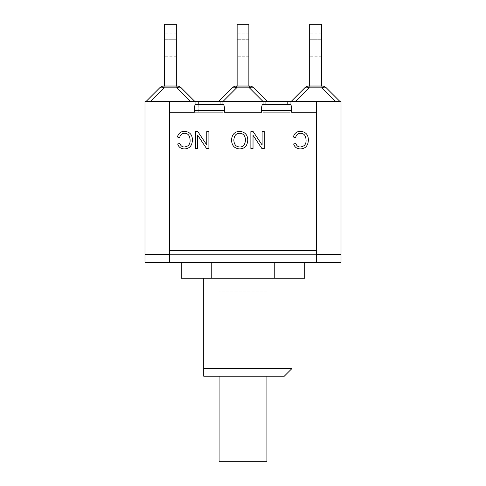 <?xml version="1.0" encoding="UTF-8"?>
<svg xmlns="http://www.w3.org/2000/svg" width="486" height="486" viewBox="0 0 486 486"><rect width="100%" height="100%" fill="white"/><g stroke="black" fill="none" stroke-linecap="round" stroke-linejoin="round"><path stroke-width="0.36" stroke-dasharray="2.43 1.82" d="M222.934 104.405L222.934 112.272L222.934 101.471L169.687 101.471L169.687 254.573L316.313 254.573L316.313 250.715L316.313 254.573L144.992 254.573L144.992 101.471L169.687 101.471L169.687 262.446L169.687 254.573L144.992 254.573L144.992 262.446L169.687 262.446L169.687 112.272L194.297 112.272L194.297 110.577C194.376 106.835 194.801 104.776 195.572 104.405L223.287 104.405C224.064 104.776 224.489 106.835 224.562 110.577L224.562 112.272L261.438 112.272L261.438 110.577C261.511 106.835 261.936 104.776 262.713 104.405L290.428 104.405C291.199 104.776 291.624 106.835 291.703 110.577L291.703 112.272L316.313 112.272L316.313 254.573L341.008 254.573L316.313 254.573L316.313 262.446L316.313 254.573L341.008 254.573L341.008 262.446L316.313 262.446L316.313 112.272L316.313 250.715L169.687 250.715L316.313 250.715L316.313 101.471L263.066 101.471L263.066 112.272L290.075 112.272L290.075 101.471M290.075 104.405L290.075 112.272L263.066 112.272L290.075 112.272L263.066 112.272L263.066 104.405M195.925 101.471L195.925 112.272L222.934 112.272L195.925 112.272L222.934 112.272L195.925 112.272L195.925 104.405M253.759 87.844A6.172 3.566 -45 0 0 249.397 87.844L236.603 87.844A6.172 3.566 45 0 0 232.241 87.844A6.172 6.172 0 0 1 236.603 86.034L249.397 86.034A6.172 6.172 0 0 1 253.759 87.844L267.385 101.471L218.615 101.471M316.313 101.471L316.313 254.573L316.313 101.471L341.008 101.471L341.008 254.573M169.687 101.471L169.687 254.573L144.992 254.573M316.313 254.573L316.313 250.715L169.687 250.715L316.313 250.715L169.687 250.715L169.687 254.573L316.313 254.573L169.687 254.573M179.65 137.593C180.361 134.719 182.013 133.279 184.619 133.273C188.125 133.364 189.953 135.697 190.093 140.26C190.263 144.239 188.38 146.48 184.437 146.979C182.183 147.027 180.671 145.849 179.899 143.431L177.688 143.959C178.678 147.173 180.914 148.819 184.388 148.904C189.388 148.728 192.067 145.843 192.413 140.247C192.426 134.707 189.765 131.742 184.425 131.348C180.792 131.39 178.447 133.286 177.402 137.028L179.65 137.593M208.907 131.627L206.763 131.627L206.763 144.956L197.832 131.627L195.53 131.627L195.53 148.607L197.674 148.607L197.674 135.278L206.605 148.607L208.907 148.607L208.907 131.627M295.61 137.593C296.314 134.719 297.973 133.279 300.579 133.273C304.084 133.364 305.907 135.697 306.052 140.26C306.223 144.239 304.339 146.48 300.397 146.979C298.143 147.027 296.624 145.849 295.853 143.431L293.641 143.959C294.631 147.173 296.867 148.819 300.342 148.904C305.348 148.728 308.021 145.843 308.367 140.247C308.379 134.707 305.718 131.742 300.384 131.348C296.746 131.39 294.407 133.286 293.356 137.028L295.61 137.593M264.256 131.627L262.106 131.627L262.106 144.956L253.176 131.627L250.873 131.627L250.873 148.607L253.024 148.607L253.024 135.278L261.948 148.607L264.256 148.607L264.256 131.627M239.671 133.273C236.038 133.364 234.106 135.643 233.857 140.12C234.033 144.482 235.965 146.766 239.641 146.979C243.17 147.161 245.114 144.792 245.466 139.871C245.199 135.63 243.267 133.425 239.671 133.273M247.781 139.901C247.568 134.737 244.859 131.888 239.653 131.348C234.647 131.591 231.944 134.507 231.543 140.09C231.804 145.6 234.513 148.54 239.653 148.904C244.756 148.722 247.465 145.721 247.781 139.901M222.934 112.272L169.687 112.272L222.934 112.272M290.075 112.272L263.066 112.272L290.075 112.272M198.786 104.405L198.786 112.272L220.073 112.272L198.786 112.272L198.786 101.471M265.927 104.405L265.927 112.272L265.927 104.405L265.927 112.272L287.214 112.272L265.927 112.272L265.927 101.471M169.687 262.446L316.313 262.446M304.734 262.446L211.756 262.446L274.244 262.446L274.244 278.192L181.266 278.192M292.001 368.479L203.719 368.479L203.719 278.192L292.001 278.192L203.719 278.192M266.923 278.192L219.077 278.192L266.923 278.192L266.923 376.194L203.719 376.194M266.923 291.157L219.077 291.157L266.923 291.157L266.923 376.194L219.077 376.194L219.077 278.192M304.734 278.192L274.244 278.192M211.756 278.192L211.756 262.446L181.266 262.446M266.923 461.7L219.077 461.7M219.077 291.157L219.077 376.194M326.3 87.844L339.927 101.471L291.157 101.471L295.518 101.471L309.145 87.844L309.145 86.034L321.932 86.034A6.172 6.172 0 0 1 326.3 87.844A6.172 3.566 -45 0 0 321.932 87.844L309.145 87.844A6.172 3.566 45 0 0 304.783 87.844M295.518 101.471L339.927 101.471M309.673 86.034L321.404 86.034L309.673 86.034L309.673 24.3L321.404 24.3L321.404 86.034M309.673 39.737L309.673 62.882L309.673 39.737L321.404 39.737L321.404 33.097L321.404 62.882L321.404 39.737L309.673 39.737M263.023 101.471L222.977 101.471L263.023 101.471L249.397 87.844L249.397 86.034M237.138 86.034L248.862 86.034L237.138 86.034L237.138 24.3L248.862 24.3L248.862 86.034M248.862 39.737L248.862 62.882L248.862 39.737L237.138 39.737L237.138 62.882L237.138 33.097L237.138 39.737L248.862 39.737M194.843 101.471L190.482 101.471L194.843 101.471L181.217 87.844A6.172 3.566 -45 0 0 176.855 87.844L164.068 87.844A6.172 3.566 45 0 0 159.7 87.844L146.073 101.471L150.441 101.471L146.073 101.471M150.441 101.471L164.068 87.844L164.068 86.034L176.855 86.034L176.855 87.844L190.482 101.471L150.441 101.471L190.482 101.471M164.596 86.034L176.327 86.034L164.596 86.034L164.596 24.3L176.327 24.3L176.327 86.034M176.327 39.737L176.327 62.882L176.327 39.737L164.596 39.737L164.596 62.882L164.596 33.097L164.596 39.737L176.327 39.737M287.214 101.471L287.214 104.405M220.073 104.405L220.073 101.471M224.562 110.577L194.297 110.577M291.703 110.577L261.438 110.577M335.559 101.471L321.932 87.844L321.932 86.034M321.404 56.248L309.673 56.248L321.404 56.248M222.977 101.471L236.603 87.844L236.603 86.034M248.862 56.248L237.138 56.248L248.862 56.248M176.327 56.248L164.596 56.248L176.327 56.248M321.404 33.097L309.673 33.097M321.404 62.882L309.673 62.882M248.862 62.882L237.138 62.882M248.862 33.097L237.138 33.097M176.327 62.882L164.596 62.882M176.327 33.097L164.596 33.097"/><path stroke-width="0.73" d="M144.992 254.573L169.687 254.573L169.687 262.446L144.992 262.446L144.992 101.471L169.687 101.471L169.687 254.573M316.313 254.573L341.008 254.573L341.008 101.471L316.313 101.471L316.313 262.446L341.008 262.446L341.008 254.573M263.066 104.405L263.066 101.471L290.075 101.471L290.075 104.405M195.925 104.405L195.925 101.471L222.934 101.471L222.934 104.405M290.075 101.471L316.313 101.471M253.759 87.844A6.172 6.172 0 0 0 249.397 86.034L236.603 86.034A6.172 6.172 0 0 0 232.241 87.844L218.615 101.471L267.385 101.471L253.759 87.844A6.172 3.566 -45 0 0 249.397 87.844L263.023 101.471M169.687 101.471L195.925 101.471M316.313 250.715L316.313 112.272L291.703 112.272L291.703 110.577C291.624 106.835 291.199 104.776 290.428 104.405L262.713 104.405C261.936 104.776 261.511 106.835 261.438 110.577L261.438 112.272L224.562 112.272L224.562 110.577C224.489 106.835 224.064 104.776 223.287 104.405L195.572 104.405C194.801 104.776 194.376 106.835 194.297 110.577L194.297 112.272L169.687 112.272L169.687 250.715L316.313 250.715M184.619 133.273C182.013 133.279 180.361 134.719 179.65 137.593L177.402 137.028C178.447 133.286 180.792 131.39 184.425 131.348C189.765 131.742 192.426 134.707 192.413 140.247C192.067 145.843 189.388 148.728 184.388 148.904C180.914 148.819 178.678 147.173 177.688 143.959L179.899 143.431C180.671 145.849 182.183 147.027 184.437 146.979C188.38 146.48 190.263 144.239 190.093 140.26C189.953 135.697 188.125 133.364 184.619 133.273M206.763 131.627L208.907 131.627L208.907 148.607L206.605 148.607L197.674 135.278L197.674 148.607L195.53 148.607L195.53 131.627L197.832 131.627L206.763 144.956L206.763 131.627M300.579 133.273C297.973 133.279 296.314 134.719 295.61 137.593L293.356 137.028C294.407 133.286 296.746 131.39 300.384 131.348C305.718 131.742 308.379 134.707 308.367 140.247C308.021 145.843 305.348 148.728 300.342 148.904C296.867 148.819 294.631 147.173 293.641 143.959L295.853 143.431C296.624 145.849 298.143 147.027 300.397 146.979C304.339 146.48 306.223 144.239 306.052 140.26C305.907 135.697 304.084 133.364 300.579 133.273M262.106 131.627L264.256 131.627L264.256 148.607L261.948 148.607L253.024 135.278L253.024 148.607L250.873 148.607L250.873 131.627L253.176 131.627L262.106 144.956L262.106 131.627M239.671 133.273C236.038 133.364 234.106 135.643 233.857 140.12C234.033 144.482 235.965 146.766 239.641 146.979C243.17 147.161 245.114 144.792 245.466 139.871C245.199 135.63 243.267 133.425 239.671 133.273M239.653 131.348C244.859 131.888 247.568 134.737 247.781 139.901C247.465 145.721 244.756 148.722 239.653 148.904C234.513 148.54 231.804 145.6 231.543 140.09C231.944 134.507 234.647 131.591 239.653 131.348M169.687 262.446L211.756 262.446L211.756 278.192L304.734 278.192L304.734 262.446L274.244 262.446L316.313 262.446M203.719 376.194L284.286 376.194L292.001 368.479L203.719 368.479L203.719 376.194L203.719 278.192M284.286 376.194L266.923 376.194L266.923 461.7L219.077 461.7L219.077 376.194L266.923 376.194M274.244 278.192L274.244 262.446L181.266 262.446L181.266 278.192L211.756 278.192M304.783 87.844L291.157 101.471L304.783 87.844A6.172 3.566 45 0 1 309.145 87.844L321.932 87.844A6.172 3.566 -45 0 1 326.3 87.844A6.172 6.172 0 0 0 321.932 86.034L309.145 86.034A6.172 6.172 0 0 0 304.783 87.844A6.172 6.172 0 0 1 309.145 86.034L309.145 87.844L295.518 101.471M339.927 101.471L326.3 87.844M309.673 86.034L309.673 24.3L321.404 24.3L321.404 86.034M218.615 101.471L232.241 87.844A6.172 3.566 45 0 1 236.603 87.844L249.397 87.844L249.397 86.034M248.862 86.034L248.862 24.3L237.138 24.3L237.138 86.034M150.441 101.471L164.068 87.844L176.855 87.844A6.172 3.566 -45 0 1 181.217 87.844A6.172 6.172 0 0 0 176.855 86.034L164.068 86.034A6.172 6.172 0 0 0 159.7 87.844L146.073 101.471M194.843 101.471L181.217 87.844A6.172 6.172 0 0 0 176.855 86.034L176.855 87.844L190.482 101.471M164.068 86.034A6.172 6.172 0 0 0 159.7 87.844A6.172 3.566 -135 0 1 164.068 87.844L164.068 86.034M176.327 86.034L176.327 24.3L164.596 24.3L164.596 86.034M287.214 101.471L287.214 104.405M265.927 101.471L265.927 104.405M220.073 101.471L220.073 104.405M198.786 101.471L198.786 104.405M194.297 110.577L224.562 110.577M261.438 110.577L291.703 110.577M321.932 86.034L321.932 87.844L335.559 101.471M236.603 86.034L236.603 87.844L222.977 101.471M292.001 278.192L292.001 368.479"/></g></svg>
